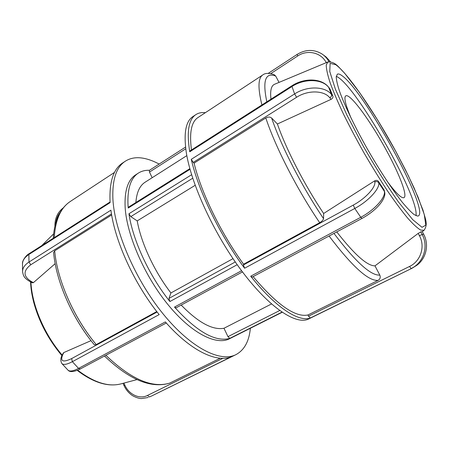 <?xml version="1.0" encoding="UTF-8"?>
<svg xmlns="http://www.w3.org/2000/svg" width="449" height="449" viewBox="0 0 449 449"><rect width="100%" height="100%" fill="white"/><g stroke="black" fill="none" stroke-linecap="round" stroke-linejoin="round"><path stroke-width="0.67" d="M282.163 312.291L229.501 338.765C216.328 345.685 191.414 333.377 167.915 304.545C144.421 275.798 126.685 234.737 125.136 207.286C124.401 190.657 127.914 179.836 135.688 174.824L138.387 173.084C130.676 178.057 127.224 188.849 128.027 205.474L128.234 208.033L190.034 169.295M149.466 170.289C145.285 170.12 141.592 171.052 138.387 173.084M241.579 270.719L174.493 307.077C197.105 331.912 215.548 342.334 229.815 338.355L281.938 312.145M191.622 174.723L128.947 213.746C132.73 240.058 149.231 275.843 169.907 301.537L237.201 264.702M185.555 147.07L149.36 170.356L149.478 172.085L185.757 148.787M152.166 177.72L149.478 172.085M128.947 213.746L130.777 216.62L192.728 178.214M195.163 185.302L137.214 220.897L130.777 216.62M189.854 168.65L128.521 207.124L128.234 208.033M174.493 307.077L176.087 307.829L242.477 271.914M235.276 261.963L168.953 298.422L169.907 301.537M168.953 298.422L170.929 292.961L233.003 258.652M279.676 310.551L227.969 336.638L229.815 338.355M227.969 336.638L223.972 328.264C212.613 330.346 198.346 322.612 181.177 305.073M170.929 292.961C154.327 271.482 141.098 242.948 137.214 220.897M135.873 202.516C136.648 192.397 139.723 185.633 145.1 182.215L186.835 155.629M223.972 328.264L271.488 303.973M351.393 118.794C345.545 105.066 343.665 97.427 345.764 95.878C350.046 92.853 371.104 121.875 386.724 150.971C399.436 174.302 407.748 195.843 403.993 197.639C401.597 198.66 395.962 193.171 387.094 181.177M191.28 159.316L193.21 162.415L296.609 97.27L294.6 93.925L191.28 159.316C198.228 190.398 219.926 235.225 244.598 268.238L354.789 208.459C368.393 201.242 379.955 188.653 378.754 182.777C377.732 181.531 376.419 181.261 374.814 181.963C375.852 187.295 365.469 198.587 353.279 205.092L243.42 264.966L244.598 268.238M296.609 97.27C307.891 89.912 324.049 90.266 329.858 97.831C331.261 96.827 331.811 95.721 331.514 94.515C325.115 86.113 307.133 85.714 294.6 93.925L291.996 86.505C304.383 78.289 322.219 78.833 328.657 87.336L328.421 86.954M329.858 97.831L331.093 99.324C332.614 98.483 333.209 97.439 332.883 96.187L331.514 94.515L328.657 87.336L330.026 89.014L328.46 86.994C321.024 77.829 303.737 77.98 291.945 85.765L291.951 85.753M331.093 99.324L277.398 123.997L271.628 118.036C270.057 116.774 268.12 116.757 265.808 117.98L194.069 163.122L193.21 162.415M189.905 150.959L189.742 151.796L291.996 86.505L291.945 85.759L189.905 150.959M330.026 89.014L332.883 96.187M205.367 112.682C201.702 112.25 198.542 112.895 195.887 114.607C188.608 119.322 186.559 131.714 189.742 151.796M384.737 192.368L384.378 191.386C385.775 197.498 374.337 210.177 360.766 217.288L250.71 276.214C275.518 307.543 298.675 322.242 310.281 318.027L412.12 268.216L308.732 318.93C296.57 325.334 269.928 308.351 242.157 271.488C214.398 234.726 191.016 183.995 186.234 152.138C183.562 133.033 185.791 121.174 192.93 116.56L195.887 114.607M250.71 276.214L252.181 277.106L361.984 218.433L360.766 217.288L354.789 208.459L353.279 205.092M362.012 218.41L361.989 218.433C369.645 214.212 375.785 209.273 380.398 203.61C383.901 198.974 385.343 195.203 384.726 192.284L384.176 190.112L384.378 191.386L378.754 182.777L378.574 181.531C377.542 180.262 376.24 180.032 374.668 180.852L374.814 181.963M378.574 181.531L384.176 190.112M423.547 234.086L419.377 235.624C425.489 246.445 420.724 261.262 409.533 266.453L411.132 268.547C423.553 262.811 428.857 246.366 422.082 234.372L420.747 231.903L422.256 231.639L423.547 234.086C429.306 244.351 426.37 258.164 417.026 265.151L412.12 268.216M409.533 266.453L308.536 316.169L310.281 318.027M420.747 231.903L418.182 233.407L419.377 235.624M243.42 264.966L243.583 264.214L319.694 222.698C322.006 221.318 323.286 219.959 323.544 218.624L323.645 213.488L374.668 180.852M308.536 316.169L307.935 314.979L378.159 280.344C380.157 279.087 380.707 277.33 379.803 275.091L374.977 265.859L418.182 233.407M374.977 265.859C367.254 265.937 354.519 254.617 336.761 231.909M270.971 99.162C270.023 90.586 271.235 85.613 274.614 84.249L327.804 62.018L326.238 65.032C326.266 68.916 327.551 74.792 330.094 82.655C333.382 91.602 337.828 102.046 343.434 113.979C349.619 126.528 356.489 139.521 364.044 152.957C371.8 166.276 379.523 178.786 387.212 190.477C394.66 201.354 401.406 210.48 407.456 217.844C412.951 224.023 417.362 228.109 420.702 230.101L424.086 230.275C428.374 223.922 425.209 219.033 423.009 210.199L414.13 187.985L405.75 170.396L395.967 151.689L377.935 120.523L359.627 92.612L344.563 73.12C338.063 66.749 335.454 61.547 327.804 62.018M279.031 82.403L275.742 76.117L274.075 74.596C268.934 72.895 265.174 73.007 262.794 74.932C258.052 77.941 257.754 87.948 261.907 104.954M323.645 213.488C304.523 185.039 286.165 149.315 277.398 123.997M307.935 314.979C295.397 317.656 277.117 304.871 253.101 276.612M191.454 149.966C189.231 132.584 191.409 121.769 197.992 117.526L262.794 74.932M243.583 264.214C220.914 233.256 201.113 192.419 194.069 163.122M336.273 76.397C354.233 82.717 419.635 197.004 415.982 215.688M328.971 61.709L328.898 61.58C327.113 58.336 324.706 55.738 321.68 53.773C313.649 49.143 305.46 49.356 297.12 54.419L297.642 56.013C307.301 49.384 320.945 52.359 326.142 62.462L329.083 61.698M326.165 57.04L330.436 61.743M341.582 75.393C363.533 89.643 429.8 209.907 418.395 215.913L417.66 216.092L414.203 214.644C411.054 212.158 407.103 208.055 402.343 202.336C392.269 189.641 379.096 169.576 366.794 147.979C354.643 126.343 344.675 105.515 339.635 91.523C337.513 85.114 336.38 80.253 336.234 76.942L337.306 74.208C338.232 73.653 339.657 74.051 341.582 75.393M250.368 328.275C249.122 341.319 244.318 350.102 235.95 354.631L151.869 395.872L230.982 356.933C216.244 362.741 190.511 350.635 165.339 321.922L78.547 368.393C73.26 371.132 69.747 371.721 68.001 370.156L61.839 363.527C63.466 365.127 66.968 364.515 72.368 361.681L159.171 314.586C134.408 284.138 114.882 241.293 110.903 210.183L28.983 262.031C24.628 264.888 22.489 268.126 22.568 271.74L22.501 263.67C22.697 260.24 24.818 257.182 28.871 254.499L110.106 202.634C109.079 182.316 113.238 169.105 122.588 162.998L125.277 161.225C130.575 157.863 136.85 156.914 144.112 158.39C148.905 159.361 153.917 161.253 159.142 164.065M30.605 281.933L32.491 282.859L33.439 282.612L31.767 281.787C23.168 276.629 22.837 270.949 30.779 264.753L111.47 213.915M235.95 354.631C220.515 362.596 191.195 348.351 163.313 314.165C135.43 280.086 114.512 231.269 112.901 199.047C112.166 179.69 116.291 167.084 125.277 161.225M157.122 311.999L71.644 358.588C62.619 362.859 59.768 361.31 63.079 353.941L63.814 352.56L63.275 353.043L62.439 354.631M111.655 214.976L54.688 250.823L53.594 252.562C56.108 281.484 72.21 318.352 94.402 344.883L96.238 344.579L156.78 311.561M63.814 352.56L91.007 340.656M222.929 358.308L147.457 395.462C139.549 399.576 128.829 394.48 124.788 385.001L123.935 383.087L123.402 383.227M104.494 356.023C129.082 379.607 150.769 388.666 169.554 383.193L220.268 358.212M123.935 383.087L136.951 379.601M55.171 263.664L33.439 282.612M379.803 275.091C370.891 275.787 355.608 261.896 333.949 233.413M266.829 101.805C262.401 80.601 265.376 72.036 275.742 76.117M323.544 218.624C301.964 186.728 281.164 146.161 271.628 118.036M329.072 236.017C352.291 266.639 368.651 281.411 378.159 280.344M265.808 117.98C275.49 147.188 297.148 189.573 319.694 222.698M270.781 73.608L297.642 56.013M395.934 151.661L408.321 175.649L418.109 197.274L424.254 214.476L425.798 225.14L422.021 227.312L412.715 219.651L398.527 202.056C387.044 185.706 375.19 166.916 362.972 145.678L346.959 115.168L335.442 89.317L329.768 71.52L330.127 63.36L335.824 64.74C348.458 73.933 375.274 113.535 395.934 151.661M110.061 201.971L29.303 253.567L28.871 254.499L28.983 262.031L30.779 264.753M22.568 271.746C23.399 275.49 23.427 277.864 30.644 281.95L31.767 281.787M166.298 322.999L80.304 368.949L78.547 368.393L72.368 361.681L71.644 358.588M151.869 395.872L149.382 396.961L147.457 395.462M63.079 353.941L62.49 354.525M124.788 385.001L123.952 385.466C125.731 389.35 128.257 392.51 131.523 394.94C132.758 396.029 137.894 398.549 141.519 398.566L148.187 397.488M169.89 383.059C152.25 388.486 130.917 379.225 105.88 355.282M54.278 237.611C55.345 219.791 60.727 207.713 70.431 201.382L114.501 172.416M96.238 344.579C73.67 317.623 57.208 279.912 54.688 250.823M123.441 383.216L120.865 383.906C108.372 387.128 93.987 382.554 77.705 370.195M62.198 355.103C44.339 334.449 31.986 305.208 30.93 282.09M41.729 245.614L53.588 233.929M55.979 222.042C56.568 218.304 57.972 215.082 60.183 212.377M422.256 231.639L423.575 234.086C429.339 244.385 426.359 258.242 416.93 265.224M268.255 73.355L297.12 54.419M321.686 53.757L326.176 57.023M424.086 230.275L422.262 231.65M22.506 263.675C21.99 260.942 26.132 255.06 29.292 253.578M80.225 368.988C73.922 371.996 69.848 372.384 68.001 370.156M62.49 354.53C60.514 357.73 60.295 360.732 61.85 363.527M123.004 383.334L123.952 385.466M53.24 238.279C54.048 226.711 56.669 217.585 61.098 210.895C63.702 206.944 66.817 203.773 70.431 201.382M63.371 207.792C57.702 212.08 54.879 218.158 54.907 226.015M120.865 383.906C107.923 387.15 93.381 382.643 77.228 370.391M61.934 355.653C48.408 339.59 38.984 321.748 33.658 302.126C31.295 292.467 30.987 288.595 30.532 281.893"/></g></svg>
